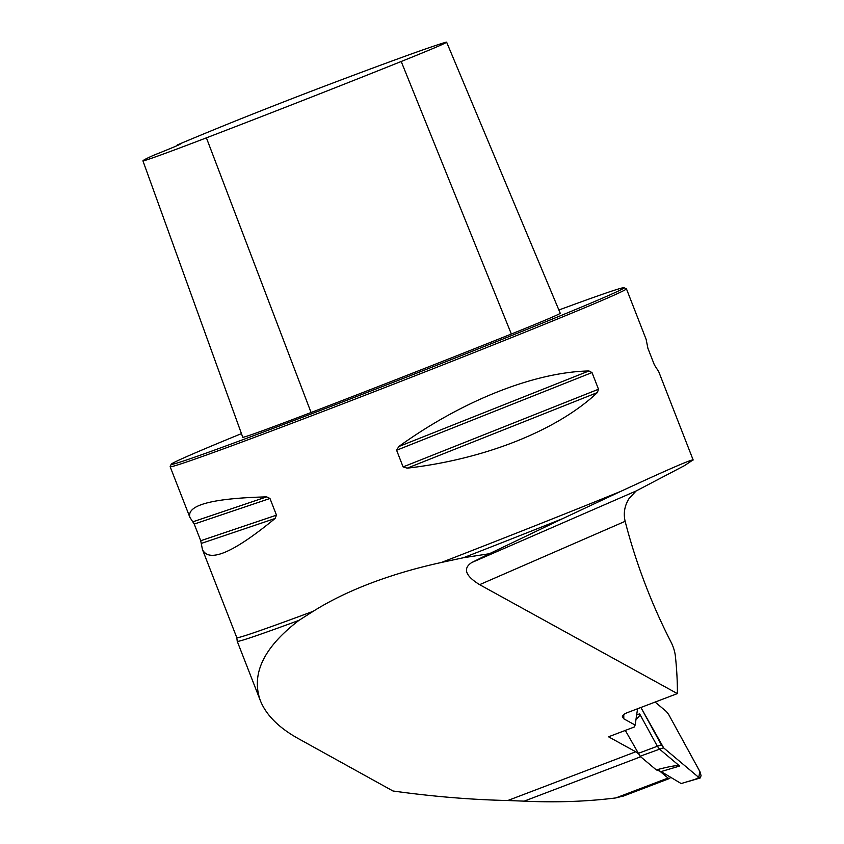 <?xml version="1.0" encoding="UTF-8"?>
<svg xmlns="http://www.w3.org/2000/svg" width="844" height="844" viewBox="0 0 844 844"><rect width="100%" height="100%" fill="white"/><g stroke="black" fill="none" stroke-linecap="round" stroke-linejoin="round"><path stroke-width="1.27" d="M623.758 714.551A254.656 104.371 -110.9 0 1 623.8 718.814L635.142 725.059L634.266 727.011L608.545 736.801L635.732 751.782A67.341 27.599 -110.9 0 1 637.642 752.922M623.8 718.814L622.355 716.841M622.366 716.735A9.79 6.087 180 0 0 622.45 717.411C622.007 715.775 623.516 714.235 626.986 712.779L677.352 693.599L479.624 584.66C465.329 575.83 462.691 568.466 471.722 562.558L489.362 553.738L463.504 557.715L441.349 562.484C416.124 568.001 392.565 574.922 370.664 583.236C348.804 591.581 329.656 600.939 313.219 611.288A244.865 4.273 158.7 0 1 236.805 637.674L237.238 641.282A245.783 4.294 158.7 0 0 237.238 641.324A245.783 4.294 158.7 0 0 298.924 620.393L313.219 611.288M635.732 751.782L507.772 800.523C470.73 799.679 432.466 796.504 392.966 790.986L298.016 738.437C278.636 727.602 266.071 714.963 260.311 700.509C250.932 673.966 263.803 647.253 298.924 620.393M507.772 800.523L524.187 801.146C556.301 802.633 586.854 801.557 615.846 797.928L668.026 778.052L659.132 770.572M635.142 725.059L637.579 708.749M463.504 557.715A245.783 4.294 158.7 0 0 562.653 518.638L620.962 491.271A244.865 4.273 158.7 0 1 441.349 562.484M562.653 518.638L489.362 553.738M693.177 460.001L693.082 459.78A244.865 4.273 158.7 0 1 693.072 459.885L684.663 465.529L636.081 491.008L629.107 498.477C624.592 505.63 623.262 513.236 625.14 521.318A244.865 100.362 69.1 0 0 671.012 642.062A18.368 7.522 69.1 0 1 675.379 656.147A244.865 100.362 -110.9 0 1 677.405 692.207A18.368 7.522 69.1 0 1 677.352 693.599M693.072 459.885C690.276 459.832 666.243 470.287 620.962 491.271M241.458 433.626A243.03 4.241 -21.3 0 0 171.205 464.253L170.161 466.637A244.865 4.273 -21.3 0 0 170.15 466.721A244.865 4.273 -21.3 0 0 306.182 417.864A244.865 4.273 -21.3 0 0 626.427 288.817A244.865 4.273 -21.3 0 0 626.364 288.764L623.99 287.72A243.03 4.241 -21.3 0 0 558.886 310.012M276.473 515.146L275.091 518.48C233.366 552.767 209.154 563.117 202.444 549.549L200.724 540.74L194.225 524.071L189.879 517.33C186.535 505.102 212.129 498.287 266.672 496.873L269.974 498.477L276.473 515.146L200.724 540.74M693.082 459.78L658.721 371.655L654.385 364.914L647.886 348.245L646.156 339.436L626.427 288.817M396.606 450.242L398.769 446.56C461.953 400.889 534.452 372.067 588.943 370.959L592.013 372.563L598.501 389.232L597.373 392.565C557.219 430.461 484.72 459.273 407.188 468.167L403.094 466.911L396.606 450.242L592.013 372.563M177.303 144.946A262.431 4.579 158.7 0 1 222.162 126.357A97.144 1.699 158.7 0 1 328.928 84.516A262.431 4.579 158.7 0 1 444.493 42.654A97.144 1.699 158.7 0 1 446.634 42.2A97.144 1.699 158.7 0 1 401.206 61.496A262.431 4.579 158.7 0 1 206.4 137.846A97.144 1.699 158.7 0 1 142.931 160.866A97.144 1.699 158.7 0 1 142.931 160.845A262.431 4.579 158.7 0 1 153.45 155.338A44.69 0.781 -21.3 0 0 180.162 144.145A44.69 0.781 -21.3 0 0 177.303 144.946L177.156 145.622M242.766 437.255A104.529 1.825 -21.3 0 0 242.766 437.276A104.529 1.825 -21.3 0 0 311.067 412.505A269.816 4.705 -21.3 0 0 511.348 334.013A104.529 1.825 -21.3 0 0 560.237 313.24L446.634 42.2M171.205 464.253A243.03 4.241 -21.3 0 0 306.214 415.849A243.03 4.241 -21.3 0 0 623.99 287.72M624.212 795.765L615.846 797.928M670.273 777.039A4.895 2.004 -110.9 0 1 669.471 778.516A4.895 2.004 -110.9 0 1 668.026 778.052M661.126 771.574L656.273 769.886C670.368 766.194 678.154 764.917 679.631 766.035L661.126 771.574L681.171 783.559L695.171 779.318L698.832 777.482L700.214 777.968L687.586 781.713M625.32 730.419L640.079 756.256L656.273 769.886M700.214 777.968L701.069 775.689L700.109 771.996L668.659 714.488L666.412 711.566L655.123 702.071L666.412 711.566L668.659 714.488L699.75 771.289L698.832 777.482L663.669 747.9L661.422 744.978L640.902 707.483L663.669 747.9L698.832 777.482M636.661 714.857L639.625 713.876L657.349 746.244L661.422 744.978M663.669 747.9L659.586 749.166L679.631 766.035M640.079 756.256L659.586 749.166L657.349 746.244L637.958 753.492M639.625 713.876C640.248 715.037 639.035 716.862 635.996 719.32M640.691 756.773L524.187 801.146M206.4 137.846L311.067 412.505M401.206 61.496L511.348 334.013M266.672 496.873L192.938 521.792M269.974 498.477L194.225 524.071M275.091 518.48L201.368 543.399M597.373 392.565L407.188 468.167M598.501 389.232L403.094 466.911M588.943 370.959L398.769 446.56M471.722 562.558L636.081 491.008M625.14 521.318L479.624 584.66M236.805 637.674L202.444 549.549M189.879 517.33L170.15 466.721M142.931 160.866L242.766 437.276M260.311 700.509L237.238 641.324M623.178 796.156L669.471 778.516"/></g></svg>
